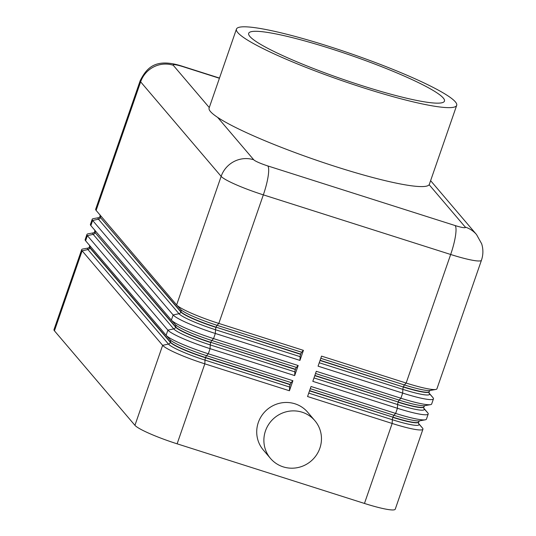 <?xml version="1.0" encoding="UTF-8"?>
<svg xmlns="http://www.w3.org/2000/svg" width="536" height="536" viewBox="0 0 536 536"><rect width="100%" height="100%" fill="white"/><g stroke="black" fill="none" stroke-linecap="round" stroke-linejoin="round"><path stroke-width="0.8" d="M81.68 249.649L53.982 329.64A38.847 4.737 19.1 0 0 54.431 330.812L82.129 250.821A38.847 4.737 -160.9 0 1 81.68 249.649A38.847 4.737 -160.9 0 1 82.846 248.992L88.5 247.98A33.668 4.1 19.1 0 0 87.931 249.555L168.438 344.072A2.593 2.519 139.6 0 0 170.374 342.357L89.867 247.84A32.374 3.946 -160.9 0 1 89.499 246.862L89.579 246.627A32.374 3.946 19.1 0 0 89.948 247.605L170.455 342.122A32.374 3.946 19.1 0 0 205.61 357.539L205.529 357.767A32.374 3.946 -160.9 0 1 170.374 342.357L170.455 342.122A2.593 2.519 139.6 0 0 170.019 339.683M209.275 107.569L173.222 65.251A12.951 1.581 -160.9 0 1 183.332 66.779A25.896 5.213 -72.3 0 0 182.776 66.39C156.016 57.607 146.951 67.295 140.191 80.675L95.669 209.241A38.847 4.737 19.1 0 0 96.118 210.414L176.625 304.93A38.847 4.737 19.1 0 0 176.692 304.997A38.847 4.737 19.1 0 0 218.815 323.429L303.416 350.356L299.939 360.4L215.331 333.472A38.847 4.737 -160.9 0 1 173.148 314.974L92.641 220.464A38.847 4.737 -160.9 0 1 92.192 219.291L90.416 224.423A38.847 4.737 19.1 0 0 90.865 225.596L171.373 320.113A38.847 4.737 19.1 0 0 171.433 320.18A38.847 4.737 19.1 0 0 213.556 338.605L298.163 365.532L294.679 375.582L210.079 348.655A38.847 4.737 -160.9 0 1 167.889 330.156L87.381 235.639A38.847 4.737 -160.9 0 1 86.939 234.473L85.157 239.605A38.847 4.737 19.1 0 0 85.606 240.771L166.113 335.288A38.847 4.737 19.1 0 0 166.173 335.362A38.847 4.737 19.1 0 0 208.303 353.787L292.904 380.714L291.142 382.59A2.593 0.523 -72.3 0 0 290.217 384.466L290.137 384.694A2.593 0.523 -72.3 0 0 289.608 387.032L289.427 390.764L204.819 363.837A38.847 4.737 -160.9 0 1 162.636 345.338L82.129 250.821L87.931 249.555A2.593 2.519 139.6 0 0 89.867 247.84L89.948 247.605A2.593 2.519 139.6 0 0 89.914 245.83M290.137 384.694L205.529 357.767A2.593 0.523 107.7 0 0 205 360.105A33.668 4.1 19.1 0 1 168.438 344.072L162.636 345.338L134.938 425.329A38.847 4.737 19.1 0 0 177.121 443.821L204.819 363.837L205 360.105L289.608 387.032M86.939 234.473A38.847 4.737 -160.9 0 1 88.105 233.81L93.76 232.798A33.668 4.1 19.1 0 0 93.19 234.373L173.698 328.89A2.593 2.519 139.6 0 0 175.634 327.174L95.127 232.658A32.374 3.946 -160.9 0 1 94.751 231.679L93.813 232.785M308.736 393.116L392.339 419.728L392.158 423.46L364.46 503.445A38.847 4.737 19.1 0 0 395.24 509.2L422.938 429.209A38.847 4.737 -160.9 0 1 392.158 423.46L307.557 396.533L311.034 386.483L395.635 413.41A38.847 4.737 19.1 0 0 425.249 419.822A38.847 4.737 19.1 0 0 426.422 419.165L428.197 414.033A38.847 4.737 -160.9 0 1 397.417 408.278L312.81 381.351L316.294 371.301L400.895 398.228A38.847 4.737 19.1 0 0 430.508 404.647A38.847 4.737 19.1 0 0 431.674 403.983L433.45 398.851A38.847 4.737 -160.9 0 1 402.67 393.096L318.069 366.168L321.546 356.125L406.154 383.052A38.847 4.737 19.1 0 0 435.761 389.464A38.847 4.737 19.1 0 0 436.934 388.801L481.455 260.235A38.847 4.737 19.1 0 1 450.669 254.479A25.896 5.213 -72.3 0 0 455.131 225.555L267.792 165.932A12.951 1.581 -160.9 0 1 253.729 159.768L217.643 117.391A116.54 14.204 19.1 0 1 209.114 108.031L236.443 29.091A116.54 14.204 19.1 0 0 364.353 88.098A116.54 14.204 19.1 0 0 456.692 105.358A116.54 14.204 19.1 0 0 328.789 46.351A116.54 14.204 19.1 0 0 236.443 29.091M418.462 423.313L422.489 428.043A38.847 4.737 -160.9 0 1 422.938 429.209M92.192 219.291A38.847 4.737 -160.9 0 1 93.365 218.628L99.019 217.616A33.668 4.1 19.1 0 0 98.45 219.197L178.957 313.707A2.593 2.519 139.6 0 0 180.893 311.992L100.386 217.475A32.374 3.946 -160.9 0 1 100.011 216.497L99.073 217.609M298.163 365.532L296.401 367.408A2.593 0.523 -72.3 0 0 295.477 369.284L295.396 369.512A2.593 0.523 -72.3 0 0 294.86 371.85L294.679 375.582M303.416 350.356L301.654 352.232A2.593 0.523 -72.3 0 0 300.73 354.102L300.649 354.336A2.593 0.523 -72.3 0 0 300.12 356.668L299.939 360.4M423.721 408.13L427.748 412.861A38.847 4.737 -160.9 0 1 428.197 414.033M428.981 392.955L433.001 397.678A38.847 4.737 -160.9 0 1 433.45 398.851M456.692 105.358L429.356 184.297A116.54 14.204 19.1 0 1 429.148 184.712A116.54 14.204 -160.9 0 1 337.017 167.038A116.54 14.204 -160.9 0 1 217.643 117.391M330.766 48.669A103.589 12.623 -160.9 0 1 444.458 101.123A103.589 12.623 -160.9 0 1 362.376 85.78A103.589 12.623 -160.9 0 1 248.684 33.333A103.589 12.623 -160.9 0 1 330.766 48.669M292.904 380.714L289.427 390.764M364.46 503.445L177.121 443.821M314.853 420.646L307.691 412.238A29.132 28.314 139.6 0 0 294.974 403.802A29.132 28.314 139.6 0 0 261.863 415.447A29.132 28.314 139.6 0 0 263.33 450.019L270.492 458.427A29.132 28.314 139.6 0 0 283.209 466.863A29.132 28.314 139.6 0 0 316.32 455.218A29.132 28.314 139.6 0 0 314.853 420.646A29.132 28.314 139.6 0 0 302.137 412.211A29.132 28.314 139.6 0 0 269.025 423.855A29.132 28.314 139.6 0 0 270.492 458.427M134.938 425.329L54.431 330.812M430.616 180.659L476.544 234.58A25.896 25.172 139.6 0 0 465.241 227.083A12.951 1.581 -160.9 0 1 455.131 225.555M429.148 184.712L465.241 227.083M173.222 65.251A25.896 25.172 139.6 0 0 140.64 81.847L221.147 176.364A38.847 4.737 19.1 0 0 263.337 194.863A25.896 5.213 -72.3 0 0 267.792 165.932M301.654 352.232L217.053 325.305L218.815 323.429L263.337 194.863L450.669 254.479L406.154 383.052L404.392 384.928L320.789 358.316M183.332 66.779L219.418 78.263M176.625 304.93L221.147 176.364A25.896 25.172 -40.4 0 1 253.729 159.768M294.86 371.85L210.259 344.923A33.668 4.1 19.1 0 1 173.698 328.89L167.889 330.156L166.113 335.288M291.142 382.59L206.541 355.663L208.303 353.787L210.079 348.655L210.259 344.923A2.593 0.523 107.7 0 1 210.789 342.584A32.374 3.946 -160.9 0 1 175.634 327.174L175.714 326.94A2.593 2.519 139.6 0 0 175.279 324.501A33.668 4.1 -160.9 0 1 175.232 324.454M85.606 240.771L87.381 235.639L93.19 234.373A2.593 2.519 139.6 0 0 95.127 232.658L175.714 326.94A32.374 3.946 19.1 0 0 210.869 342.357L295.477 369.284M169.979 339.636A33.668 4.1 -160.9 0 0 170.033 339.697A33.668 4.1 -160.9 0 0 206.541 355.663A2.593 0.523 107.7 0 0 205.61 357.539L290.217 384.466M309.6 390.63L392.948 417.162L309.52 390.865M425.249 419.822L419.541 420.847A33.668 4.1 -160.9 0 1 393.88 415.286L310.27 388.68M313.995 377.94L397.598 404.546L397.417 408.278L395.635 413.41L393.88 415.286A2.593 0.523 -72.3 0 0 392.948 417.162A32.374 3.946 19.1 0 0 418.603 421.953L418.522 422.187A32.374 3.946 -160.9 0 1 392.868 417.39A2.593 0.523 -72.3 0 0 392.339 419.728A33.668 4.1 19.1 0 0 418.629 423.695L418.609 423.681A2.593 2.519 139.6 0 0 418.629 423.695L422.489 428.043M300.12 356.668L215.512 329.74A33.668 4.1 19.1 0 1 178.957 313.707L173.148 314.974L171.373 320.113M296.401 367.408L211.794 340.487L213.556 338.605L215.331 333.472L215.512 329.74A2.593 0.523 107.7 0 1 216.048 327.409A32.374 3.946 -160.9 0 1 180.893 311.992L180.974 311.758A2.593 2.519 139.6 0 0 180.531 309.319M90.865 225.596L92.641 220.464L98.45 219.197A2.593 2.519 139.6 0 0 100.386 217.475L180.974 311.758A32.374 3.946 19.1 0 0 216.129 327.174L300.73 354.102M96.118 210.414L140.64 81.847A38.847 4.737 19.1 0 1 140.191 80.675M295.396 369.512L210.869 342.357A2.593 0.523 107.7 0 1 211.794 340.487A33.668 4.1 -160.9 0 1 175.285 324.515L171.433 320.18M94.751 231.679L94.832 231.452A32.374 3.946 19.1 0 0 95.207 232.423A2.593 2.519 139.6 0 0 95.167 230.648M300.649 354.336L216.129 327.174A2.593 0.523 107.7 0 1 217.053 325.305A33.668 4.1 -160.9 0 1 180.545 309.332A33.668 4.1 -160.9 0 1 180.491 309.272M100.011 216.497L100.091 216.269A32.374 3.946 19.1 0 0 100.466 217.248A2.593 2.519 139.6 0 0 100.426 215.465M314.853 375.448L398.208 401.98L314.773 375.682M430.508 404.647L424.793 405.665A33.668 4.1 -160.9 0 1 399.132 400.104L315.53 373.498M319.248 362.758L402.851 389.364L402.67 393.096L400.895 398.228L399.132 400.104A2.593 0.523 -72.3 0 0 398.208 401.98A32.374 3.946 19.1 0 0 423.855 406.77L423.775 407.005A32.374 3.946 -160.9 0 1 398.127 402.208A2.593 0.523 -72.3 0 0 397.598 404.546A33.668 4.1 19.1 0 0 423.882 408.519L423.869 408.499A2.593 2.519 139.6 0 0 423.882 408.519L427.748 412.861M320.113 360.272L403.387 387.032L320.032 360.5M435.761 389.464L430.053 390.483A33.668 4.1 -160.9 0 1 404.392 384.928A2.593 0.523 -72.3 0 0 403.467 386.798A32.374 3.946 19.1 0 0 429.115 391.595L429.035 391.823A32.374 3.946 -160.9 0 1 403.387 387.032A2.593 0.523 -72.3 0 0 402.851 389.364A33.668 4.1 19.1 0 0 429.142 393.337L429.128 393.317A2.593 2.519 139.6 0 0 429.142 393.337L433.001 397.678M219.485 78.068L182.776 66.39M429.035 391.823L429.108 393.297M429.115 391.595L430.127 390.469M476.544 234.58L481.676 243.82C483.365 249.314 483.291 254.781 481.455 260.235M423.775 407.005L423.849 408.479M170.033 339.697L166.173 335.362M423.855 406.77L424.867 405.652M99.991 214.762L100.091 216.269M94.731 229.944L94.832 231.452M180.545 309.332L176.692 304.997M89.479 245.126L89.579 246.627M418.522 422.187L418.596 423.654M418.603 421.953L419.608 420.834M89.499 246.862L88.561 247.967"/></g></svg>
